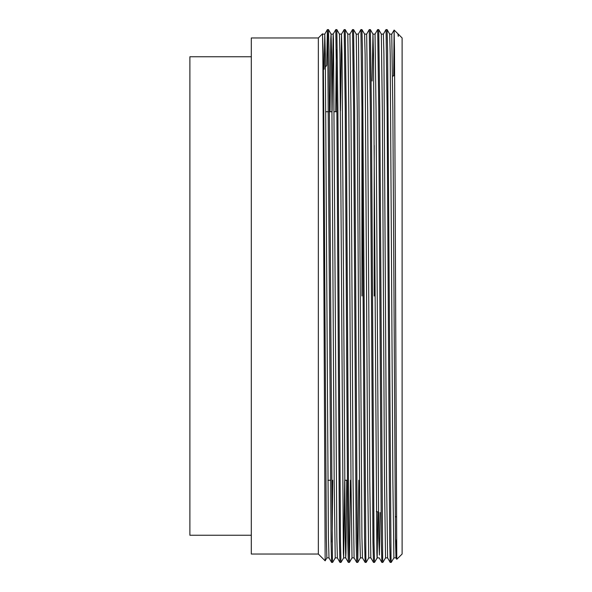 <?xml version="1.0" encoding="UTF-8"?>
<svg xmlns="http://www.w3.org/2000/svg" width="592" height="592" viewBox="0 0 592 592"><rect width="100%" height="100%" fill="white"/><g stroke="black" fill="none" stroke-linecap="round" stroke-linejoin="round"><path stroke-width="0.89" d="M251.334 535.264L189.914 535.264L189.914 56.736L251.334 56.736M318.333 296L318.333 37.977L251.334 37.977L251.334 554.023L318.333 554.023L318.333 296M318.333 37.977L322.514 33.803L322.847 54.131L325.171 560.846L318.333 554.023M398.246 34.366L398.246 36.415L398.246 34.136L402.086 37.977L402.086 554.023L396.803 559.299L394.487 50.512L394.146 30.044L393.71 75.813M396.477 539.719L395.974 557.864L393.895 557.864L391.268 562.4L391.016 557.383L387.612 50.32L387.094 29.607L386.021 29.607L383.409 34.136M391.268 562.4L390.209 562.393L389.691 541.68L387.079 107.626L386.036 29.6M390.209 562.393L387.597 557.864L385.518 557.864L382.891 562.4L382.639 557.383L379.753 107.626L378.717 29.607L377.652 29.607L375.039 34.136L372.945 34.136L372.131 81.03M382.891 562.4L381.84 562.393L381.315 541.68L378.71 107.626L377.659 29.6M377.94 511.962L377.148 557.856L374.521 562.4L373.996 542.124L371.376 107.626L370.34 29.607L369.275 29.607L366.663 34.136L364.576 34.136M374.521 562.4L373.463 562.393L372.945 541.68L370.333 107.626L369.282 29.6M373.463 562.393L370.851 557.864L368.764 557.864L366.145 562.4L365.893 557.383L362.482 50.32L361.964 29.607L360.898 29.607L358.286 34.136M366.145 562.4L365.086 562.393L364.568 541.68L361.956 107.626L360.905 29.6M358.841 480.26L357.775 562.393L357.242 542.124L354.63 107.626L353.594 29.607L352.521 29.607L349.909 34.136L347.83 34.136L345.217 29.607L344.159 29.6L341.532 34.136L340.496 110.83M357.768 562.4L356.71 562.393L356.192 541.68L353.579 107.626L352.536 29.6M350.464 480.26L349.391 562.4L348.873 542.124L346.253 107.626L345.217 29.607M356.71 562.393L354.097 557.864L352.018 557.864L349.406 562.393L348.333 562.393L347.815 541.68L345.203 107.626L344.159 29.6M344.685 481.17L343.641 557.864L341.014 562.4L340.496 542.124L337.877 107.626L336.841 29.607L335.775 29.607L333.155 34.144L332.119 110.83M336.308 49.876L335.753 111.74M341.014 562.4L339.963 562.393L339.438 541.68L336.833 107.626L335.782 29.6M337.351 557.864L335.264 557.864L332.645 562.4L332.386 557.383L328.982 50.32L328.464 29.607L327.398 29.607L326.703 65.298L325.467 67.148M332.667 480.26L332.119 542.124M332.645 562.4L331.587 562.393L331.069 541.68L327.665 34.617L327.406 29.6L324.786 34.136L324.09 69.22L322.958 69.22M396.803 559.299L395.967 557.856L395.449 537.492L392.836 110.83L391.786 34.136L394.154 30.044L397.868 33.759L398.246 36.415L398.246 34.136M361.934 296L361.934 104.806M374.218 296L374.218 145.432M387.597 557.856L386.561 481.17L383.942 54.064L383.416 34.136L381.329 34.136L378.717 29.607M380.034 512.524L379.42 555.044L378.702 537.492L376.09 110.83L375.039 34.136M370.844 557.856L369.808 481.17L367.713 110.83L366.67 34.136M365.086 562.393L362.467 557.856L361.949 537.492L358.545 39.065L358.293 34.136L356.206 34.136L353.594 29.607M354.09 557.856L353.054 481.17L350.96 110.83L349.916 34.136M346.779 480.26L345.98 552.935L345.728 557.864L345.203 537.492L342.065 54.064L341.54 34.136L339.453 34.136M339.963 562.393L337.344 557.856L336.826 537.492L333.422 39.065L333.163 34.136L331.069 34.136L330.817 39.065L330.018 111.74M331.587 562.393L328.967 557.856L328.449 537.492L325.311 54.064L324.793 34.136L322.699 34.136L322.588 35.054M393.887 557.864L392.836 481.17L390.232 54.508L389.706 34.144L387.094 29.607M385.51 557.864L384.467 481.17L382.373 110.83L381.337 34.144M381.84 562.393L379.228 557.864L377.134 557.864L376.882 552.935L373.478 54.508L372.96 34.144L370.34 29.607M368.764 557.864L367.713 481.17L365.101 54.508L364.583 34.144L361.964 29.607M362.474 557.864L360.387 557.864L359.862 537.936L357.242 110.83L356.206 34.144M352.011 557.864L350.96 481.17L348.873 110.83L347.83 34.144M348.333 562.393L345.721 557.864L343.634 557.864L343.382 552.935L339.978 54.508L339.46 34.144L336.841 29.607M335.257 557.864L334.214 481.17L331.601 54.508L331.083 34.144L328.464 29.607M328.974 557.864L326.888 557.864L326.362 537.936L323.743 110.83L323.225 54.508L322.514 33.803M376.327 511.532L378.421 512.095M395.219 516.594L396.314 516.89M347.275 480.26L344.677 480.26M330.521 480.26L327.924 480.26M336.855 111.74L334.221 111.74M332.127 111.74L329.529 111.74M328.479 111.74L325.844 111.74M392.563 76.116L394.657 75.554M391.793 34.136L389.706 34.136M397.868 33.766L398.083 34.144M360.387 557.864L357.775 562.393M326.888 557.864L325.171 560.846"/></g></svg>
